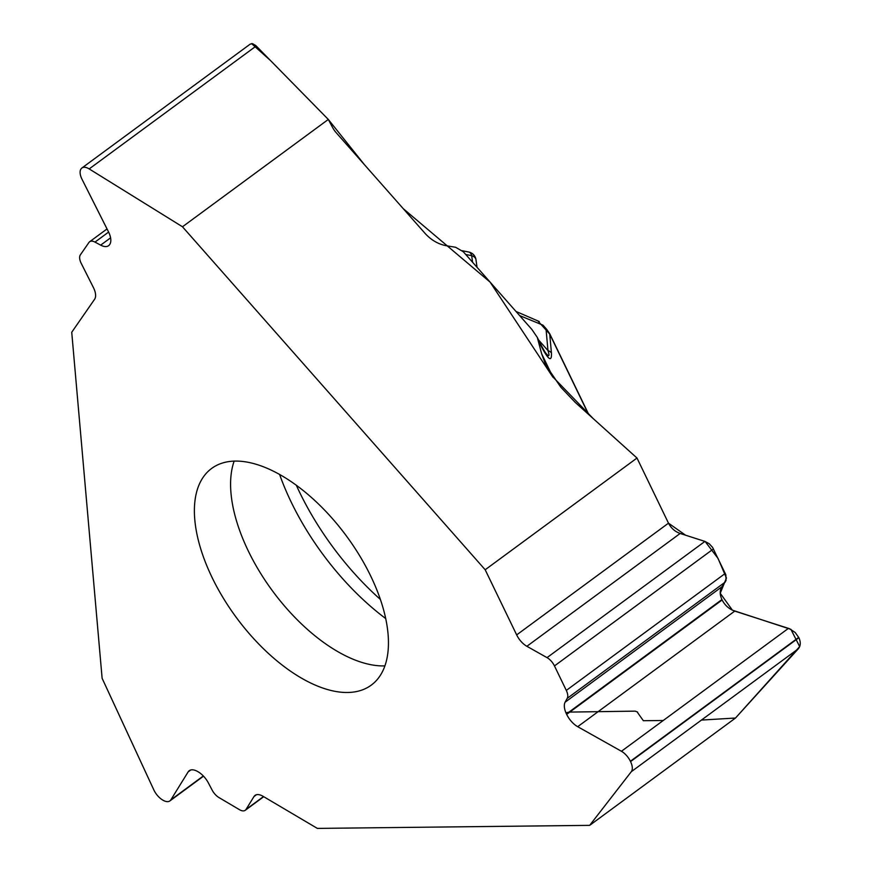 <?xml version="1.0" encoding="UTF-8"?>
<svg xmlns="http://www.w3.org/2000/svg" width="872" height="872" viewBox="0 0 872 872"><rect width="100%" height="100%" fill="white"/><g stroke="black" fill="none" stroke-linecap="round" stroke-linejoin="round"><path stroke-width="1.31" d="M631.306 771.687L798.338 648.757L735.499 718.027L589.668 825.359L631.306 771.687A13.276 6.758 -126.4 0 0 630.554 761.594L630.402 761.278A13.276 6.758 -126.4 0 0 621.431 751.272L577.7 726.692A16.328 8.317 53.6 0 1 566.669 714.386L566.473 713.961A16.328 8.317 53.6 0 1 565.121 702.189L567.225 698.352A11.009 5.603 -126.4 0 0 566.309 690.417L554.472 665.925A11.009 5.603 53.6 0 0 547.038 657.63L704.936 541.414L680.16 533.468C674.993 531.637 671.102 528.203 668.486 523.167L636.996 458.04L485.181 569.765L182.477 226.775L328.308 119.442L255.747 45.518L252.509 43.654L250.21 44.134M636.996 458.04L575.149 402.33L560.772 387.157L545.774 365.106L541.61 353.694L537.305 337.42L538.863 340.658A9.178 2.714 -25.8 0 1 538.831 341.595L538.809 341.552M328.308 119.442L332.603 127.497A25.386 21.527 -145.3 0 0 336.298 132.806L425.035 233.358C431.182 240.105 438.278 244.225 446.333 245.73L455.609 247.277L463.305 251.746L531.876 329.453L537.305 337.42M203.514 776.167L169.887 800.921A13.276 6.758 -126.4 0 1 162.89 800.158L162.628 799.995A13.276 6.758 -126.4 0 1 153.788 789.825L102.122 678.307L71.733 332.265L94.601 299.27A15.107 7.695 53.6 0 0 93.424 287.586L81.227 263.366A11.009 5.603 53.6 0 1 80.366 254.853L88.966 242.438A11.009 5.603 -126.4 0 1 89.642 241.74A11.009 5.603 -126.4 0 1 94.983 242.1L108.608 232.072M589.668 825.359L317.353 828.4L262.995 796.267A15.107 7.695 53.6 0 0 255.038 795.395A15.107 7.695 53.6 0 0 253.981 796.561L256.466 794.73M704.936 541.414L709.241 543.747L712.642 547.485L725.842 574.768L726.049 580.501L721.929 586.769C719.662 590.3 719.651 594.562 721.918 599.544L722.125 599.98C724.948 605.408 729.156 609.125 734.747 611.109L789.367 628.658L795.199 632.505L798.883 637.705C800.888 642.173 800.703 645.858 798.338 648.757M235.473 461.081A134.561 68.496 53.6 0 1 359.667 555.747A134.561 68.496 53.6 0 1 371.189 685.185A134.561 68.496 53.6 0 1 236.258 617.409A134.561 68.496 53.6 0 1 211.656 468.438A134.561 68.496 53.6 0 1 235.473 461.081M588.546 414.396L549.72 334.085L551.431 352.898C551.954 363.308 547.758 359.537 538.831 341.595M547.452 355.057C549.262 356.659 549.436 355.166 547.976 350.599L546.09 329.703L546.788 329.463L549.731 333.769L588.829 414.647M549.731 333.769A3.063 0.905 -25.8 0 1 549.72 334.085L537.893 320.94M551.431 352.898A9.178 5.973 174.8 0 0 547.976 350.599L538.438 339.786M462.345 250.765L468.689 252.008A9.178 4.938 101.2 0 1 471.687 255.66A9.178 5.81 -7.7 0 1 476.003 259.791L477.017 267.279M519.658 315.599L542.994 325.169L546.788 329.463M169.887 800.921A13.276 6.758 -126.4 0 0 170.825 799.897L188.101 771.949A16.328 8.317 53.6 0 1 189.246 770.695A16.328 8.317 53.6 0 1 197.846 771.633L198.206 771.84A16.328 8.317 53.6 0 1 208.473 783.111L212.07 789.978A11.009 5.603 -126.4 0 0 218.992 797.575L239.44 809.663A11.009 5.603 53.6 0 0 245.239 810.295A11.009 5.603 53.6 0 0 246.013 809.445L253.981 796.561M547.038 657.63L526.873 646.294A15.107 7.695 53.6 0 1 516.671 634.903L485.181 569.765M182.477 226.775L89.184 168.917A13.276 6.758 -126.4 0 0 81.914 167.991A13.276 6.758 -126.4 0 0 81.096 168.841L80.976 169.005A13.276 6.758 -126.4 0 0 82.012 179.261L108.466 231.789A16.328 8.317 53.6 0 1 109.741 244.422L109.6 244.64A16.328 8.317 53.6 0 1 108.586 245.686A16.328 8.317 53.6 0 1 100.672 245.141L94.983 242.1M701.426 720.076L735.499 718.027L799.678 646.588L790.915 629.366L732.404 610.171L720.228 593.276L726.431 578.027L718.038 558.418L705.121 541.479L685.61 535.223L668.486 523.167L636.996 458.04L593.134 418.527L552.401 376.432L490.118 282.136L403.256 208.67L364.496 164.754L328.308 119.442L270.636 60.669L251.583 43.611M565.928 712.762L568.827 712.217M569.798 712.086L635.056 711.138M635.208 711.138L637.628 712.097M637.672 712.707L643.34 720.708L663.243 720.501M686.144 720.25L686.744 720.239M279.596 474.433A175.196 89.184 -126.4 0 0 385.664 618.542M296.306 485.214A184.352 93.849 -126.4 0 0 380.334 599.391M234.154 461.114A134.561 68.496 -126.4 0 0 272.424 590.802A134.561 68.496 -126.4 0 0 384.857 665.892M541.61 353.694L553.066 377.391M472.58 262.254L471.687 255.66L465.713 254.482M170.825 799.897L203.318 775.971M188.101 771.949L190.783 769.976M246.013 809.445L263.507 796.572M630.554 761.594L798.883 637.705M630.402 761.278L798.73 637.388M621.431 751.272L788.473 628.341M577.7 726.692L734.747 611.109M566.669 714.386L722.125 599.98M566.473 713.961L721.918 599.544M565.121 702.189L721.929 586.769M567.225 698.352L725.275 582.027M566.309 690.417L725.286 573.416M554.472 665.925L713.438 548.924M526.873 646.294L680.16 533.468M516.671 634.903L668.486 523.167M89.184 168.917L256.226 45.987M100.672 245.141L110.591 237.838M547.42 355.013C546.134 353.029 546.711 356.114 538.863 340.658M476.079 260.739A9.178 9.178 0 0 0 468.417 251.964M539.267 321.528L515.984 311.446M263.726 796.692L245.239 810.295M250.035 44.254L81.914 167.991M107.027 228.944L89.642 241.74"/></g></svg>
